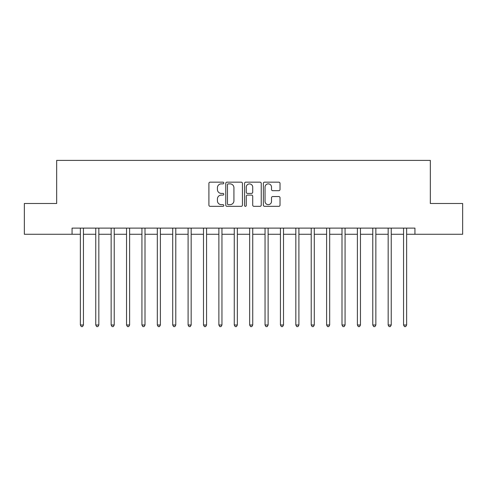 <?xml version="1.0" encoding="UTF-8"?>
<svg xmlns="http://www.w3.org/2000/svg" width="487" height="487" viewBox="0 0 487 487"><rect width="100%" height="100%" fill="white"/><g stroke="black" fill="none" stroke-linecap="round" stroke-linejoin="round"><path stroke-width="0.73" d="M223.801 183.015A0.846 0.846 0 0 0 222.955 182.168L210.116 182.168A1.211 1.211 0 0 0 208.905 183.374L208.905 205.13A1.211 1.211 0 0 0 210.116 206.336L222.955 206.336A0.846 0.846 0 0 0 223.801 205.49A0.846 0.846 0 0 0 222.955 204.643L221.293 204.643A3.866 3.866 0 0 1 217.427 200.778L217.427 198.964A3.866 3.866 0 0 1 221.293 195.098L222.955 195.098A0.846 0.846 0 0 0 223.801 194.252A0.846 0.846 0 0 0 222.955 193.406L221.293 193.406A3.866 3.866 0 0 1 217.427 189.54L217.427 187.726A3.866 3.866 0 0 1 221.293 183.861L222.955 183.861A0.846 0.846 0 0 0 223.801 183.015M278.82 190.685A1.211 1.211 0 0 0 280.025 189.48L280.025 183.374A1.211 1.211 0 0 0 278.82 182.168L264.557 182.168A1.211 1.211 0 0 0 263.351 183.374L263.351 205.13A1.211 1.211 0 0 0 264.557 206.336L278.82 206.336A1.211 1.211 0 0 0 280.025 205.13L280.025 197.759A1.211 1.211 0 0 0 278.82 196.547L272.714 196.547A1.211 1.211 0 0 0 271.509 197.759L271.509 201.411A3.232 3.232 0 0 1 268.276 204.643A3.232 3.232 0 0 1 265.044 201.411L265.044 187.093A3.232 3.232 0 0 1 268.276 183.861A3.232 3.232 0 0 1 271.509 187.093L271.509 189.48A1.211 1.211 0 0 0 272.714 190.685L278.82 190.685M72.058 234.265L24.35 234.265L24.35 203.487L56.669 203.487L56.669 160.393L430.331 160.393L430.331 203.487L462.65 203.487L462.65 234.265L414.942 234.265L414.942 228.111L72.058 228.111L72.058 234.265L80.367 234.265M242.441 183.374A1.211 1.211 0 0 0 241.235 182.168L226.972 182.168A1.211 1.211 0 0 0 225.767 183.374L225.767 205.13A1.211 1.211 0 0 0 226.972 206.336L241.235 206.336A1.211 1.211 0 0 0 242.441 205.13L242.441 183.374M245.765 182.168L260.028 182.168A1.211 1.211 0 0 1 261.233 183.374L261.233 205.13A1.211 1.211 0 0 1 260.028 206.336L253.922 206.336A1.211 1.211 0 0 1 252.716 205.13L252.716 196.31A1.211 1.211 0 0 0 251.505 195.098L247.457 195.098A1.211 1.211 0 0 0 246.252 196.31L246.252 205.49A0.846 0.846 0 0 1 245.405 206.336A0.846 0.846 0 0 1 244.559 205.49L244.559 183.374A1.211 1.211 0 0 1 245.765 182.168M83.447 234.265L95.756 234.265M98.837 234.265L111.146 234.265M114.226 234.265L126.541 234.265M129.615 234.265L141.93 234.265M145.004 234.265L157.319 234.265M160.393 234.265L172.708 234.265M175.783 234.265L188.098 234.265M191.172 234.265L203.487 234.265M206.567 234.265L218.876 234.265M221.956 234.265L234.265 234.265M237.346 234.265L249.654 234.265M252.735 234.265L265.044 234.265M268.124 234.265L280.433 234.265M283.513 234.265L295.828 234.265M298.902 234.265L311.217 234.265M314.292 234.265L326.607 234.265M329.681 234.265L341.996 234.265M345.07 234.265L357.385 234.265M360.459 234.265L372.774 234.265M375.854 234.265L388.163 234.265M391.244 234.265L403.553 234.265M406.633 234.265L414.942 234.265M228.306 183.861A0.846 0.846 0 0 0 227.459 184.707L227.459 203.797A0.846 0.846 0 0 0 228.306 204.643L230.053 204.643A3.866 3.866 0 0 0 233.924 200.778L233.924 187.726A3.866 3.866 0 0 0 230.053 183.861L228.306 183.861M252.716 187.154A3.232 3.232 0 0 0 249.484 183.922A3.232 3.232 0 0 0 246.252 187.154L246.252 192.201A1.211 1.211 0 0 0 247.457 193.406L251.505 193.406A1.211 1.211 0 0 0 252.716 192.201L252.716 187.154M83.6 228.111L83.533 228.269A1.23 1.23 90 0 0 83.447 228.726L83.447 325.006L80.367 325.006L80.367 228.726A1.23 1.23 90 0 0 80.282 228.269L80.215 228.111M83.447 325.006L82.522 326.607L81.292 326.607L80.367 325.006M98.989 228.111L98.928 228.269A1.23 1.23 0 0 0 98.837 228.726L98.837 325.006L95.756 325.006L95.756 228.726A1.23 1.23 0 0 0 95.671 228.269L95.604 228.111M98.837 325.006L97.911 326.607L96.682 326.607L95.756 325.006M114.378 228.111L114.317 228.269A1.23 1.23 0 0 0 114.226 228.726L114.226 325.006L111.146 325.006L111.146 228.726A1.23 1.23 0 0 0 111.06 228.269L110.993 228.111M114.226 325.006L113.301 326.607L112.071 326.607L111.146 325.006M129.767 228.111L129.706 228.269A1.23 1.23 0 0 0 129.615 228.726L129.615 325.006L126.541 325.006L126.541 228.726A1.23 1.23 0 0 0 126.45 228.269L126.389 228.111M129.615 325.006L128.69 326.607L127.46 326.607L126.541 325.006M145.156 228.111L145.096 228.269A1.23 1.23 0 0 0 145.004 228.726L145.004 325.006L141.93 325.006L141.93 228.726A1.23 1.23 0 0 0 141.839 228.269L141.778 228.111M145.004 325.006L144.085 326.607L142.849 326.607L141.93 325.006M160.546 228.111L160.485 228.269A1.23 1.23 0 0 0 160.393 228.726L160.393 325.006L157.319 325.006L157.319 228.726A1.23 1.23 0 0 0 157.228 228.269L157.167 228.111M160.393 325.006L159.474 326.607L158.238 326.607L157.319 325.006M175.935 228.111L175.874 228.269A1.23 1.23 0 0 0 175.783 228.726L175.783 325.006L172.708 325.006L172.708 228.726A1.23 1.23 0 0 0 172.617 228.269L172.556 228.111M175.783 325.006L174.863 326.607L173.628 326.607L172.708 325.006M191.324 228.111L191.263 228.269A1.23 1.23 0 0 0 191.172 228.726L191.172 325.006L188.098 325.006L188.098 228.726A1.23 1.23 0 0 0 188.006 228.269L187.945 228.111M191.172 325.006L190.253 326.607L189.023 326.607L188.098 325.006M206.719 228.111L206.652 228.269A1.23 1.23 0 0 0 206.567 228.726L206.567 325.006L203.487 325.006L203.487 228.726A1.23 1.23 0 0 0 203.396 228.269L203.335 228.111M206.567 325.006L205.642 326.607L204.412 326.607L203.487 325.006M222.109 228.111L222.042 228.269A1.23 1.23 0 0 0 221.956 228.726L221.956 325.006L218.876 325.006L218.876 228.726A1.23 1.23 0 0 0 218.785 228.269L218.724 228.111M221.956 325.006L221.031 326.607L219.801 326.607L218.876 325.006M237.498 228.111L237.431 228.269A1.23 1.23 0 0 0 237.346 228.726L237.346 325.006L234.265 325.006L234.265 228.726A1.23 1.23 0 0 0 234.18 228.269L234.113 228.111M237.346 325.006L236.42 326.607L235.191 326.607L234.265 325.006M252.887 228.111L252.82 228.269A1.23 1.23 0 0 0 252.735 228.726L252.735 325.006L249.654 325.006L249.654 228.726A1.23 1.23 0 0 0 249.569 228.269L249.502 228.111M252.735 325.006L251.809 326.607L250.58 326.607L249.654 325.006M268.276 228.111L268.215 228.269A1.23 1.23 0 0 0 268.124 228.726L268.124 325.006L265.044 325.006L265.044 228.726A1.23 1.23 0 0 0 264.958 228.269L264.891 228.111M268.124 325.006L267.199 326.607L265.969 326.607L265.044 325.006M283.665 228.111L283.604 228.269A1.23 1.23 0 0 0 283.513 228.726L283.513 325.006L280.433 325.006L280.433 228.726A1.23 1.23 0 0 0 280.348 228.269L280.281 228.111M283.513 325.006L282.588 326.607L281.358 326.607L280.433 325.006M299.055 228.111L298.994 228.269A1.23 1.23 0 0 0 298.902 228.726L298.902 325.006L295.828 325.006L295.828 228.726A1.23 1.23 0 0 0 295.737 228.269L295.676 228.111M298.902 325.006L297.977 326.607L296.747 326.607L295.828 325.006M314.444 228.111L314.383 228.269A1.23 1.23 0 0 0 314.292 228.726L314.292 325.006L311.217 325.006L311.217 228.726A1.23 1.23 0 0 0 311.126 228.269L311.065 228.111M314.292 325.006L313.372 326.607L312.137 326.607L311.217 325.006M329.833 228.111L329.772 228.269A1.23 1.23 0 0 0 329.681 228.726L329.681 325.006L326.607 325.006L326.607 228.726A1.23 1.23 0 0 0 326.515 228.269L326.454 228.111M329.681 325.006L328.762 326.607L327.526 326.607L326.607 325.006M345.222 228.111L345.161 228.269A1.23 1.23 0 0 0 345.07 228.726L345.07 325.006L341.996 325.006L341.996 228.726A1.23 1.23 0 0 0 341.904 228.269L341.844 228.111M345.07 325.006L344.151 326.607L342.915 326.607L341.996 325.006M360.611 228.111L360.55 228.269A1.23 1.23 0 0 0 360.459 228.726L360.459 325.006L357.385 325.006L357.385 228.726A1.23 1.23 0 0 0 357.294 228.269L357.233 228.111M360.459 325.006L359.54 326.607L358.31 326.607L357.385 325.006M376.007 228.111L375.94 228.269A1.23 1.23 0 0 0 375.854 228.726L375.854 325.006L372.774 325.006L372.774 228.726A1.23 1.23 0 0 0 372.683 228.269L372.622 228.111M375.854 325.006L374.929 326.607L373.699 326.607L372.774 325.006M391.396 228.111L391.329 228.269A1.23 1.23 0 0 0 391.244 228.726L391.244 325.006L388.163 325.006L388.163 228.726A1.23 1.23 0 0 0 388.072 228.269L388.011 228.111M391.244 325.006L390.318 326.607L389.089 326.607L388.163 325.006M406.785 228.111L406.718 228.269A1.23 1.23 0 0 0 406.633 228.726L406.633 325.006L403.553 325.006L403.553 228.726A1.23 1.23 0 0 0 403.467 228.269L403.4 228.111M406.633 325.006L405.708 326.607L404.478 326.607L403.553 325.006"/></g></svg>
